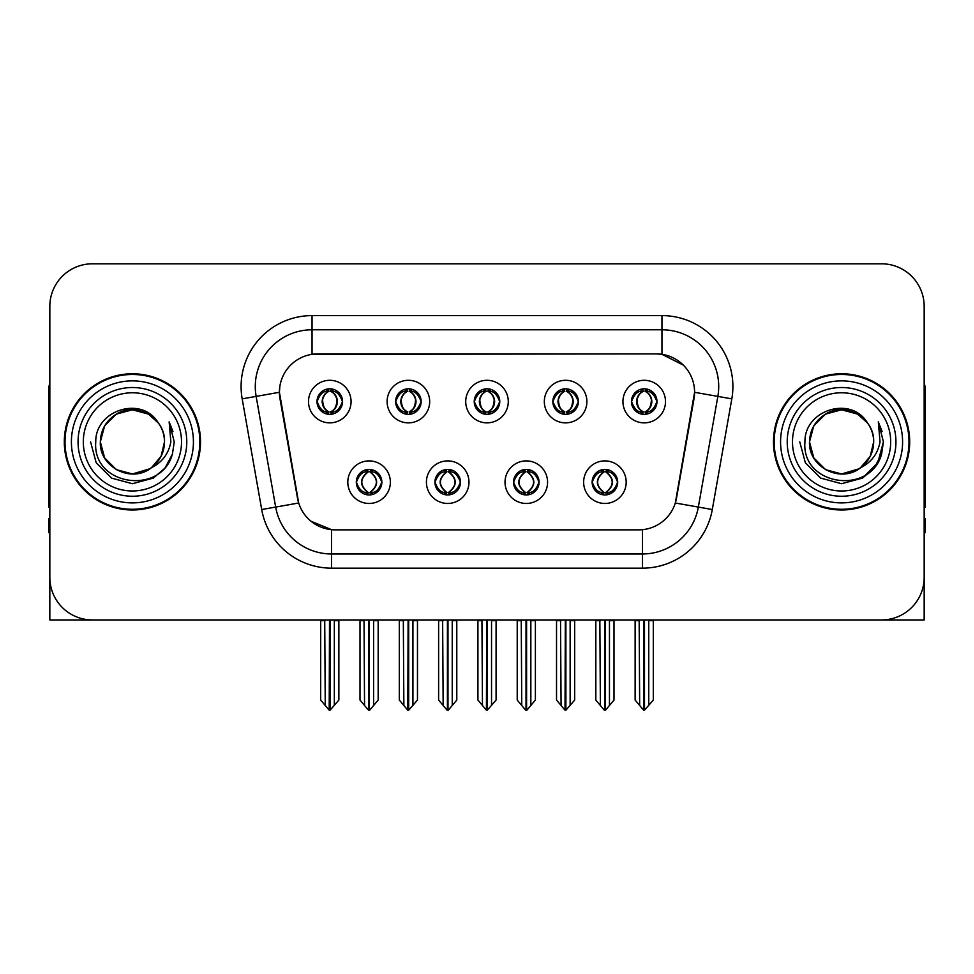<?xml version="1.0" encoding="UTF-8"?>
<svg xmlns="http://www.w3.org/2000/svg" width="974" height="974" viewBox="0 0 974 974"><rect width="100%" height="100%" fill="white"/><g stroke="black" fill="none" stroke-linecap="round" stroke-linejoin="round"><path stroke-width="1.46" d="M474.228 401.58A12.772 12.772 0 0 0 487 414.352A12.772 12.772 0 0 0 499.772 401.58A12.772 12.772 0 0 0 487 388.809A12.772 12.772 0 0 0 474.228 401.58L474.35 401.58C476.992 408.715 480.304 412.148 484.297 411.892L483.433 413.84M465.718 401.58A21.282 21.282 0 0 0 487 422.862A21.282 21.282 0 0 0 508.282 401.58A21.282 21.282 0 0 0 487 380.298A21.282 21.282 0 0 0 465.718 401.58M513.529 482.179A12.772 12.772 0 0 0 526.301 494.95A12.772 12.772 0 0 0 539.072 482.179A12.772 12.772 0 0 0 526.301 469.407A12.772 12.772 0 0 0 513.529 482.179L513.651 482.179C516.074 489.045 519.386 492.491 523.61 492.491L525.12 492.491C516.67 485.612 516.67 478.733 525.12 471.854L523.61 471.854C519.471 471.769 516.147 475.215 513.651 482.179M505.019 482.179A21.282 21.282 0 0 0 526.301 503.461A21.282 21.282 0 0 0 547.583 482.179A21.282 21.282 0 0 0 526.301 460.897A21.282 21.282 0 0 0 505.019 482.179M552.842 401.58A12.772 12.772 0 0 0 565.602 414.352A12.772 12.772 0 0 0 578.373 401.58A12.772 12.772 0 0 0 565.602 388.809A12.772 12.772 0 0 0 552.842 401.58L552.952 401.58C555.606 408.715 558.918 412.148 562.899 411.892L562.035 413.84M544.32 401.58A21.282 21.282 0 0 0 565.602 422.862A21.282 21.282 0 0 0 586.896 401.58A21.282 21.282 0 0 0 565.602 380.298A21.282 21.282 0 0 0 544.32 401.58M631.444 401.58A12.772 12.772 0 0 0 644.216 414.352A12.772 12.772 0 0 0 656.987 401.58A12.772 12.772 0 0 0 644.216 388.809A12.772 12.772 0 0 0 631.444 401.58L631.566 401.58C634.208 408.715 637.52 412.148 641.513 411.892L640.649 413.84M622.934 401.58A21.282 21.282 0 0 0 644.216 422.862A21.282 21.282 0 0 0 665.498 401.58A21.282 21.282 0 0 0 644.216 380.298A21.282 21.282 0 0 0 622.934 401.58M395.627 401.58A12.772 12.772 0 0 0 408.398 414.352A12.772 12.772 0 0 0 421.158 401.58A12.772 12.772 0 0 0 408.398 388.809A12.772 12.772 0 0 0 395.627 401.58L395.736 401.58C398.39 408.715 401.702 412.148 405.695 411.892L404.819 413.84M387.104 401.58A21.282 21.282 0 0 0 408.398 422.862A21.282 21.282 0 0 0 429.68 401.58A21.282 21.282 0 0 0 408.398 380.298A21.282 21.282 0 0 0 387.104 401.58M317.013 401.58A12.772 12.772 0 0 0 329.784 414.352A12.772 12.772 0 0 0 342.556 401.58A12.772 12.772 0 0 0 329.784 388.809A12.772 12.772 0 0 0 317.013 401.58L317.134 401.58C319.776 408.715 323.088 412.148 327.081 411.892L326.217 413.84M308.502 401.58A21.282 21.282 0 0 0 329.784 422.862A21.282 21.282 0 0 0 351.066 401.58A21.282 21.282 0 0 0 329.784 380.298A21.282 21.282 0 0 0 308.502 401.58M356.314 482.179A12.772 12.772 0 0 0 369.085 494.95A12.772 12.772 0 0 0 381.857 482.179A12.772 12.772 0 0 0 369.085 469.407A12.772 12.772 0 0 0 356.314 482.179L356.435 482.179C358.858 489.045 362.17 492.491 366.394 492.491L367.904 492.491C359.455 485.612 359.455 478.733 367.904 471.854L366.394 471.854C362.255 471.769 358.931 475.215 356.435 482.179M347.803 482.179A21.282 21.282 0 0 0 369.085 503.461A21.282 21.282 0 0 0 390.367 482.179A21.282 21.282 0 0 0 369.085 460.897A21.282 21.282 0 0 0 347.803 482.179M434.928 482.179A12.772 12.772 0 0 0 447.699 494.95A12.772 12.772 0 0 0 460.471 482.179A12.772 12.772 0 0 0 447.699 469.407A12.772 12.772 0 0 0 434.928 482.179L435.049 482.179C437.46 489.045 440.784 492.491 444.996 492.491L446.506 492.491C438.057 485.612 438.057 478.733 446.506 471.854L444.996 471.854C440.857 471.769 437.545 475.215 435.049 482.179M426.417 482.179A21.282 21.282 0 0 0 447.699 503.461A21.282 21.282 0 0 0 468.981 482.179A21.282 21.282 0 0 0 447.699 460.897A21.282 21.282 0 0 0 426.417 482.179M592.143 482.179A12.772 12.772 0 0 0 604.915 494.95A12.772 12.772 0 0 0 617.686 482.179A12.772 12.772 0 0 0 604.915 469.407A12.772 12.772 0 0 0 592.143 482.179L592.253 482.179C594.676 489.045 597.999 492.491 602.212 492.491L603.722 492.491C595.272 485.612 595.272 478.733 603.722 471.854L602.212 471.854C598.073 471.769 594.749 475.215 592.253 482.179M583.633 482.179A21.282 21.282 0 0 0 604.915 503.461A21.282 21.282 0 0 0 626.197 482.179A21.282 21.282 0 0 0 604.915 460.897A21.282 21.282 0 0 0 583.633 482.179M279.416 392.218A38.315 38.315 0 0 0 280.001 398.865L297.508 498.189A38.315 38.315 0 0 0 335.239 529.856L638.761 529.856A38.315 38.315 0 0 0 676.492 498.189L693.999 398.865A38.315 38.315 0 0 0 656.281 353.903L317.719 353.903A38.315 38.315 0 0 0 279.416 392.218L279.842 386.544M49.832 306.372L49.832 619.951L924.168 619.951L924.168 306.372A42.564 42.564 0 0 0 881.592 263.808L92.408 263.808A42.564 42.564 0 0 0 49.832 306.372L49.832 577.387A42.564 42.564 0 0 0 92.408 619.951L881.592 619.951A42.564 42.564 0 0 0 924.168 577.387L924.168 306.372M64.308 441.879A68.107 68.107 0 0 0 132.415 509.986A68.107 68.107 0 0 0 200.522 441.879A68.107 68.107 0 0 0 132.415 373.773A68.107 68.107 0 0 0 64.308 441.879M773.478 441.879A68.107 68.107 0 0 0 841.585 509.986A68.107 68.107 0 0 0 909.692 441.879A68.107 68.107 0 0 0 841.585 373.773A68.107 68.107 0 0 0 773.478 441.879M312.045 315.6L661.955 315.6A70.944 70.944 0 0 1 731.815 398.865L712.298 509.536A70.944 70.944 0 0 1 642.438 568.159L331.562 568.159A70.944 70.944 0 0 1 261.702 509.536L242.185 398.865A70.944 70.944 0 0 1 312.045 315.6L312.045 329.784L661.955 329.784A56.76 56.76 0 0 1 717.85 396.394L698.334 507.077A56.76 56.76 0 0 1 642.438 553.975L331.562 553.975A56.76 56.76 0 0 1 275.666 507.077L256.15 396.394A56.76 56.76 0 0 1 312.045 329.784L312.045 354.329L656.281 353.903L661.955 354.329L683.358 365.128M638.761 529.856L335.239 529.856M331.562 568.159L331.562 529.673L311.12 521.297M731.815 398.865L694.584 392.291L675.311 503.01L712.298 509.536M261.702 509.536L298.689 503.01L279.416 392.291L256.15 396.394A56.76 56.76 0 0 1 255.298 386.544M676.492 498.189L676.26 499.394M297.74 499.394L297.508 498.189M881.592 263.808L92.408 263.808M607.106 494.755L606.096 492.491L607.606 492.491C611.745 492.588 615.069 489.143 617.565 482.154C615.13 475.288 611.806 471.854 607.606 471.854L608.482 469.918M607.106 469.602L606.096 471.854L607.606 471.854M604.148 492.491L604.148 492.491C595.479 485.612 595.479 478.733 604.148 471.854L604.148 471.854M606.096 471.854L606.096 471.854C614.545 478.733 614.545 485.612 606.096 492.491L605.682 492.491C614.351 485.612 614.351 478.733 605.682 471.854M599.85 619.951L600.374 705.48L604.33 710.192L605.487 710.192L613.997 700.062L613.997 620.657L609.456 620.657L609.456 705.48M605.195 619.951L605.195 710.192M609.98 619.951L609.456 620.657M613.997 619.951L613.997 620.657M604.623 710.192L604.623 619.951M595.832 619.951L595.832 700.062L600.374 705.48M600.374 620.657L595.832 620.657M639.151 619.951L639.674 705.48L643.631 710.192L643.936 619.951M644.496 619.951L644.496 710.192L653.298 700.062L653.298 620.657L648.757 620.657L649.281 619.951M635.133 619.951L635.133 700.062L639.674 705.48M639.674 620.657L635.133 620.657M648.757 705.48L648.757 620.657M653.298 619.951L653.298 620.657M642.012 414.157L643.023 411.892L641.513 411.892M642.012 389.003L643.023 391.268L641.513 391.268C637.398 391.195 634.086 394.628 631.566 401.58M656.987 401.58L656.866 401.58C654.406 394.714 651.095 391.28 646.919 391.268L645.409 391.268C649.463 393.435 651.606 396.868 651.85 401.58C651.606 406.292 649.463 409.725 645.409 411.892L646.919 411.892L647.783 413.84M656.866 401.58C654.309 408.593 650.997 412.026 646.919 411.892M643.023 411.892L643.449 411.892C639.285 409.725 637.081 406.292 636.838 401.58C637.081 396.868 639.285 393.435 643.449 391.268C640.429 392.485 638.287 395.286 637.02 399.657C637.373 406.56 639.516 410.638 643.449 411.892L643.023 411.892C638.968 409.725 636.826 406.292 636.582 401.58C636.826 396.868 638.968 393.435 643.023 391.268L643.023 391.268M644.983 411.892C649.147 409.725 651.35 406.292 651.594 401.58C651.35 396.868 649.147 393.435 644.983 391.268L644.983 391.268C648.002 392.485 650.145 395.286 651.411 399.657C651.058 406.56 648.915 410.638 644.971 411.892L646.042 414.218M49.832 532.693L48.7 532.693L48.7 518.497L49.832 518.497M49.832 382.855A28.38 28.38 0 0 0 48.7 390.793L48.7 507.15A28.38 28.38 0 0 1 49.832 507.077M528.505 494.755L527.494 492.491L529.004 492.491C533.143 492.588 536.467 489.143 538.951 482.154C536.516 475.288 533.204 471.854 529.004 471.854L529.868 469.918M528.505 469.602L527.494 471.854L529.004 471.854M525.534 492.491L525.534 492.491C516.573 485.612 516.573 478.733 525.546 471.854C516.865 478.733 516.865 485.612 525.534 492.491L524.487 494.816M525.12 471.854L524.109 469.602M527.494 471.854L527.494 471.854C535.943 478.733 535.943 485.612 527.494 492.491L527.068 492.491C535.737 485.612 535.737 478.733 527.068 471.854L528.127 469.541M527.494 492.491L527.068 492.491C536.041 485.612 536.041 478.733 527.056 471.854M521.236 619.951L521.76 705.48L525.716 710.192L526.885 710.192L535.383 700.062L535.383 620.657L530.842 620.657L530.842 705.48M526.593 619.951L526.593 710.192M531.366 619.951L530.842 620.657M535.383 619.951L535.383 620.657M526.021 710.192L526.021 619.951M517.218 619.951L517.218 700.062L521.76 705.48M521.76 620.657L517.218 620.657M449.891 494.755L448.88 492.491L450.39 492.491C454.541 492.588 457.853 489.143 460.349 482.154C457.914 475.288 454.602 471.854 450.39 471.854L451.266 469.918M449.891 469.602L448.88 471.854L450.39 471.854M446.932 492.491L446.932 492.491C437.959 485.612 437.959 478.733 446.944 471.854C438.263 478.733 438.263 485.612 446.932 492.491L445.873 494.816M446.506 471.854L445.495 469.602M448.88 471.854L448.88 471.854C457.33 478.733 457.33 485.612 448.88 492.491L448.466 492.491C457.135 485.612 457.135 478.733 448.466 471.854L449.513 469.541M448.88 492.491L448.466 492.491C457.427 485.612 457.427 478.733 448.454 471.854M442.634 619.951L443.158 705.48L447.115 710.192L448.284 710.192L456.782 700.062L456.782 620.657L452.24 620.657L452.24 705.48M447.979 619.951L447.979 710.192M452.764 619.951L452.24 620.657M456.782 619.951L456.782 620.657M447.407 710.192L447.407 619.951M438.617 619.951L438.617 700.062L443.158 705.48M443.158 620.657L438.617 620.657M371.289 494.755L370.278 492.491L371.788 492.491C375.927 492.588 379.251 489.143 381.747 482.154C379.312 475.288 375.988 471.854 371.788 471.854L372.652 469.918M371.289 469.602L370.278 471.854L371.788 471.854M368.318 492.491L368.318 492.491C359.649 485.612 359.649 478.733 368.318 471.854L368.318 471.854M370.278 471.854L370.278 471.854C378.728 478.733 378.728 485.612 370.278 492.491L369.852 492.491C378.521 485.612 378.521 478.733 369.852 471.854M364.02 619.951L364.544 705.48L368.513 710.192L369.67 710.192L378.168 700.062L378.168 620.657L373.626 620.657L373.626 705.48M369.377 619.951L369.377 710.192M374.15 619.951L373.626 620.657M378.168 619.951L378.168 620.657M368.805 710.192L368.805 619.951M360.003 619.951L360.003 700.062L364.544 705.48M364.544 620.657L360.003 620.657M560.537 619.951L561.073 705.48L565.03 710.192L565.322 619.951M565.894 619.951L565.894 710.192L574.684 700.062L574.684 620.657L570.143 620.657L570.679 619.951M556.531 619.951L556.531 700.062L561.073 705.48M561.073 620.657L556.531 620.657M570.143 705.48L570.143 620.657M574.684 619.951L574.684 620.657M563.41 414.157L564.421 411.892L562.899 411.892M563.41 389.003L564.421 391.268L562.899 391.268C558.796 391.195 555.472 394.628 552.952 401.58M578.373 401.58L578.264 401.58C575.804 394.714 572.481 391.28 568.305 391.268L566.795 391.268C570.849 393.435 573.004 396.868 573.236 401.58C573.004 406.292 570.849 409.725 566.795 411.892L568.305 411.892L569.181 413.84M578.264 401.58C575.707 408.593 572.383 412.026 568.305 411.892M564.421 411.892L564.835 411.892C560.671 409.725 558.479 406.292 558.224 401.58C558.479 396.868 560.671 393.435 564.835 391.268C561.815 392.485 559.673 395.286 558.419 399.657C558.772 406.56 560.914 410.638 564.847 411.892L564.421 411.892C560.367 409.725 558.212 406.292 557.98 401.58C558.212 396.868 560.367 393.435 564.421 391.268L564.421 391.268M566.381 411.892C570.533 409.725 572.736 406.292 572.98 401.58C572.736 396.868 570.533 393.435 566.381 391.268L566.381 391.268C569.388 392.485 571.543 395.286 572.797 399.657C572.444 406.56 570.301 410.638 566.369 411.892L567.428 414.218M481.935 619.951L482.459 705.48L486.416 710.192L486.72 619.951M487.28 619.951L487.28 710.192L496.083 700.062L496.083 620.657L491.541 620.657L492.065 619.951M477.917 619.951L477.917 700.062L482.459 705.48M482.459 620.657L477.917 620.657M491.541 705.48L491.541 620.657M496.083 619.951L496.083 620.657M484.796 414.157L485.807 411.892L484.297 411.892M484.796 389.003L485.807 391.268L484.297 391.268C480.182 391.195 476.87 394.628 474.35 401.58M499.772 401.58L499.65 401.58C497.19 394.714 493.879 391.28 489.703 391.268L488.193 391.268C492.247 393.435 494.39 396.868 494.634 401.58C494.39 406.292 492.247 409.725 488.193 411.892L489.703 411.892L490.567 413.84M499.65 401.58C497.093 408.593 493.781 412.026 489.703 411.892M485.807 391.268C481.753 393.435 479.61 396.868 479.366 401.58C479.61 406.292 481.753 409.725 485.807 411.892L486.233 411.892C482.069 409.725 479.865 406.292 479.622 401.58C479.865 396.868 482.069 393.435 486.233 391.268L486.233 391.268M487.767 391.268L487.767 391.268C491.931 393.435 494.135 396.868 494.378 401.58C494.135 406.292 491.931 409.725 487.767 411.892L487.767 411.892M403.321 619.951L403.857 705.48L407.814 710.192L408.106 619.951M408.678 619.951L408.678 710.192L417.469 700.062L417.469 620.657L412.927 620.657L413.463 619.951M399.316 619.951L399.316 700.062L403.857 705.48M403.857 620.657L399.316 620.657M412.927 705.48L412.927 620.657M417.469 619.951L417.469 620.657M406.195 414.157L407.205 411.892L405.695 411.892M406.195 389.003L407.205 391.268L405.695 391.268C401.58 391.195 398.256 394.628 395.736 401.58M421.158 401.58L421.048 401.58C418.589 394.714 415.265 391.28 411.101 391.268L409.579 391.268C413.633 393.435 415.788 396.868 416.02 401.58C415.788 406.292 413.633 409.725 409.579 411.892L411.101 411.892L411.965 413.84M421.048 401.58C418.491 408.593 415.168 412.026 411.101 411.892M407.205 411.892L407.619 411.892C403.467 409.725 401.264 406.292 401.02 401.58C401.264 396.868 403.467 393.435 407.619 391.268C404.612 392.485 402.457 395.286 401.203 399.657C401.556 406.56 403.699 410.638 407.631 411.892L407.205 411.892C403.151 409.725 400.996 406.292 400.764 401.58C400.996 396.868 403.151 393.435 407.205 391.268L407.205 391.268M409.165 411.892C413.329 409.725 415.521 406.292 415.776 401.58C415.521 396.868 413.329 393.435 409.165 391.268L409.165 391.268C412.185 392.485 414.327 395.286 415.581 399.657C415.228 406.56 413.086 410.638 409.153 411.892L410.212 414.218M324.719 619.951L325.243 705.48L329.2 710.192L329.504 619.951M330.064 619.951L330.064 710.192L338.867 700.062L338.867 620.657L334.326 620.657L334.849 619.951M320.702 619.951L320.702 700.062L325.243 705.48M325.243 620.657L320.702 620.657M334.326 705.48L334.326 620.657M338.867 619.951L338.867 620.657M327.581 414.157L328.591 411.892L327.081 411.892M327.581 389.003L328.591 391.268L327.081 391.268C322.966 391.195 319.655 394.628 317.134 401.58M342.556 401.58L342.434 401.58C339.975 394.714 336.663 391.28 332.487 391.268L330.977 391.268C335.032 393.435 337.174 396.868 337.418 401.58C337.174 406.292 335.032 409.725 330.977 411.892L332.487 411.892L333.352 413.84M342.434 401.58C339.877 408.593 336.566 412.026 332.487 411.892M328.591 411.892L329.017 411.892C324.853 409.725 322.65 406.292 322.406 401.58C322.65 396.868 324.853 393.435 329.017 391.268C325.998 392.485 323.855 395.286 322.589 399.657C322.942 406.56 325.085 410.638 329.029 411.892L328.591 411.892C324.537 409.725 322.394 406.292 322.151 401.58C322.394 396.868 324.537 393.435 328.591 391.268L328.591 391.268M330.551 411.892C334.715 409.725 336.919 406.292 337.162 401.58C336.919 396.868 334.715 393.435 330.551 391.268L330.551 391.268C333.571 392.485 335.713 395.286 336.98 399.657C336.627 406.56 334.484 410.638 330.551 411.892L331.61 414.218M924.168 518.497L925.3 518.497L925.3 532.693L924.168 532.693M924.168 382.855A28.38 28.38 0 0 1 925.3 390.793L925.3 507.15A28.38 28.38 0 0 0 924.168 507.077M181.517 441.879A49.102 49.102 0 0 1 132.415 490.981A49.102 49.102 0 0 1 83.314 441.879A49.102 49.102 0 0 1 132.415 392.778A49.102 49.102 0 0 1 181.517 441.879M149.911 468.762L132.415 473.961L116.381 469.663L104.632 457.914L100.334 441.879C100.772 429.778 106.117 420.524 116.381 414.096C136.372 401.3 165.58 418.163 164.496 441.879C164.058 453.969 158.713 463.234 148.45 469.663C128.458 482.459 99.251 465.596 100.334 441.879C100.772 429.778 106.117 420.524 116.381 414.096C136.372 401.3 165.58 418.163 164.496 441.879L161.112 456.222L151.506 467.654A32.081 32.081 0 0 0 158.409 423.081C141.912 394.981 95.075 410.127 95.769 441.879C92.055 485.88 161.112 495.754 172.422 454.103L174.249 441.879L169.147 421.876L170.864 441.879C168.685 453.677 162.232 462.26 151.53 467.642L148.45 469.663L132.415 473.961L116.381 469.663L104.632 457.914L100.334 441.879L104.632 425.845L116.381 414.096M65.014 441.879A67.401 67.401 0 0 1 132.415 374.479A67.401 67.401 0 0 1 199.816 441.879A67.401 67.401 0 0 1 132.415 509.28A67.401 67.401 0 0 1 65.014 441.879M164.496 441.879C164.058 453.969 158.713 463.234 148.45 469.663C128.458 482.459 99.251 465.596 100.334 441.879L104.632 425.845L116.381 414.096L132.415 409.798L148.45 414.096L158.409 423.081M151.53 467.642C132.233 483.664 98.983 467.301 100.334 441.879C101.564 425.285 110.111 414.802 125.975 410.456M169.147 421.876L172.934 431.482M172.422 454.103L165.008 468.092L153.332 478.1L132.415 483.713L111.499 478.1L96.195 462.796L90.582 441.879M890.686 441.879A49.102 49.102 0 0 1 841.585 490.981A49.102 49.102 0 0 1 792.483 441.879A49.102 49.102 0 0 1 841.585 392.778A49.102 49.102 0 0 1 890.686 441.879M859.08 468.762L841.585 473.961L825.55 469.663L813.801 457.914L809.504 441.879C809.942 429.778 815.287 420.524 825.55 414.096C845.542 401.3 874.749 418.163 873.666 441.879C873.228 453.969 867.883 463.234 857.619 469.663C837.628 482.459 808.42 465.596 809.504 441.879C808.152 467.301 841.402 483.664 860.699 467.642A32.081 32.081 0 0 0 867.578 423.081C851.081 394.981 804.244 410.127 804.938 441.879C801.225 485.88 870.281 495.754 881.592 454.103L883.418 441.879L878.317 421.876L880.033 441.879C877.854 453.677 871.401 462.26 860.699 467.642L857.619 469.663L841.585 473.961L825.55 469.663L813.801 457.914L809.504 441.879L813.801 425.845L825.55 414.096M774.184 441.879A67.401 67.401 0 0 1 841.585 374.479A67.401 67.401 0 0 1 908.986 441.879A67.401 67.401 0 0 1 841.585 509.28A67.401 67.401 0 0 1 774.184 441.879M873.666 441.879C873.228 453.969 867.883 463.234 857.619 469.663C837.628 482.459 808.42 465.596 809.504 441.879C809.942 429.778 815.287 420.524 825.55 414.096C845.542 401.3 874.749 418.163 873.666 441.879L870.196 456.368L860.407 467.849M835.144 410.456C819.28 414.802 810.733 425.285 809.504 441.879L813.801 425.845L825.55 414.096L841.585 409.798L857.619 414.096L867.578 423.081M878.317 421.876L882.103 431.494M881.592 454.103L874.177 468.092L862.501 478.1L841.585 483.713L820.668 478.1L805.364 462.796L799.751 441.879L805.364 462.796L820.668 478.1L841.585 483.713L862.501 478.1L877.805 462.796L883.418 441.879M661.955 315.6L661.955 354.329M642.438 529.673L642.438 568.159M242.185 398.865L256.15 396.394M602.212 492.491L601.348 494.439M602.711 494.755L603.722 492.491M602.212 471.854L601.348 469.918M602.711 469.602L603.722 471.854M607.606 492.491L608.482 494.439M641.513 391.268L640.649 389.32M646.919 391.268L647.783 389.32M646.419 389.003L645.409 391.268M646.419 414.157L645.409 411.892M523.61 492.491L522.734 494.439M524.109 494.755L525.12 492.491M523.61 471.854L522.734 469.918M529.004 492.491L529.868 494.439M444.996 492.491L444.132 494.439M445.495 494.755L446.506 492.491M444.996 471.854L444.132 469.918M450.39 492.491L451.266 494.439M366.394 492.491L365.518 494.439M366.894 494.755L367.904 492.491M366.394 471.854L365.518 469.918M366.894 469.602L367.904 471.854M371.788 492.491L372.652 494.439M562.899 391.268L562.035 389.32M568.305 391.268L569.181 389.32M567.805 389.003L566.795 391.268M567.805 414.157L566.795 411.892M484.297 391.268L483.433 389.32M489.703 391.268L490.567 389.32M489.204 389.003L488.193 391.268M489.204 414.157L488.193 411.892M405.695 391.268L404.819 389.32M411.101 391.268L411.965 389.32M410.59 389.003L409.579 391.268M410.59 414.157L409.579 411.892M327.081 391.268L326.217 389.32M332.487 391.268L333.352 389.32M331.988 389.003L330.977 391.268M331.988 414.157L330.977 411.892M186.777 441.879A54.361 54.361 0 0 1 132.415 496.241A54.361 54.361 0 0 1 78.054 441.879A54.361 54.361 0 0 1 132.415 387.518A54.361 54.361 0 0 1 186.777 441.879M71.406 441.879A61.009 61.009 0 0 1 132.415 380.871A61.009 61.009 0 0 1 193.424 441.879A61.009 61.009 0 0 1 132.415 502.888A61.009 61.009 0 0 1 71.406 441.879M895.946 441.879A54.361 54.361 0 0 1 841.585 496.241A54.361 54.361 0 0 1 787.223 441.879A54.361 54.361 0 0 1 841.585 387.518A54.361 54.361 0 0 1 895.946 441.879M780.576 441.879A61.009 61.009 0 0 1 841.585 380.871A61.009 61.009 0 0 1 902.594 441.879A61.009 61.009 0 0 1 841.585 502.888A61.009 61.009 0 0 1 780.576 441.879M603.089 494.816L604.16 492.491C595.175 485.612 595.175 478.733 604.16 471.854L603.089 469.541M606.729 469.541L605.67 471.854C614.643 478.733 614.643 485.612 605.67 492.491L606.729 494.816M642.39 414.218L643.449 411.892M642.39 388.943L643.449 391.268M646.042 388.943L644.971 391.268M524.487 469.541L525.546 471.854M528.127 494.816L527.056 492.491M445.873 469.541L446.944 471.854M449.513 494.816L448.454 492.491M367.271 494.816L368.33 492.491C359.357 485.612 359.357 478.733 368.33 471.854L367.271 469.541M370.911 469.541L369.84 471.854C378.825 478.733 378.825 485.612 369.84 492.491L370.911 494.816M563.788 414.218L564.847 411.892M563.788 388.943L564.847 391.268M567.428 388.943L566.369 391.268M485.174 414.218L486.245 411.892C482.3 410.638 480.158 406.56 479.805 399.657C481.071 395.286 483.214 392.485 486.245 391.268L485.174 388.943M488.826 388.943L487.755 391.268C490.786 392.485 492.929 395.286 494.195 399.657C493.842 406.56 491.7 410.638 487.755 411.892L488.826 414.218M406.572 414.218L407.631 411.892M406.572 388.943L407.631 391.268M410.212 388.943L409.153 391.268M327.958 414.218L329.029 411.892M327.958 388.943L329.029 391.268M331.61 388.943L330.551 391.268"/></g></svg>
